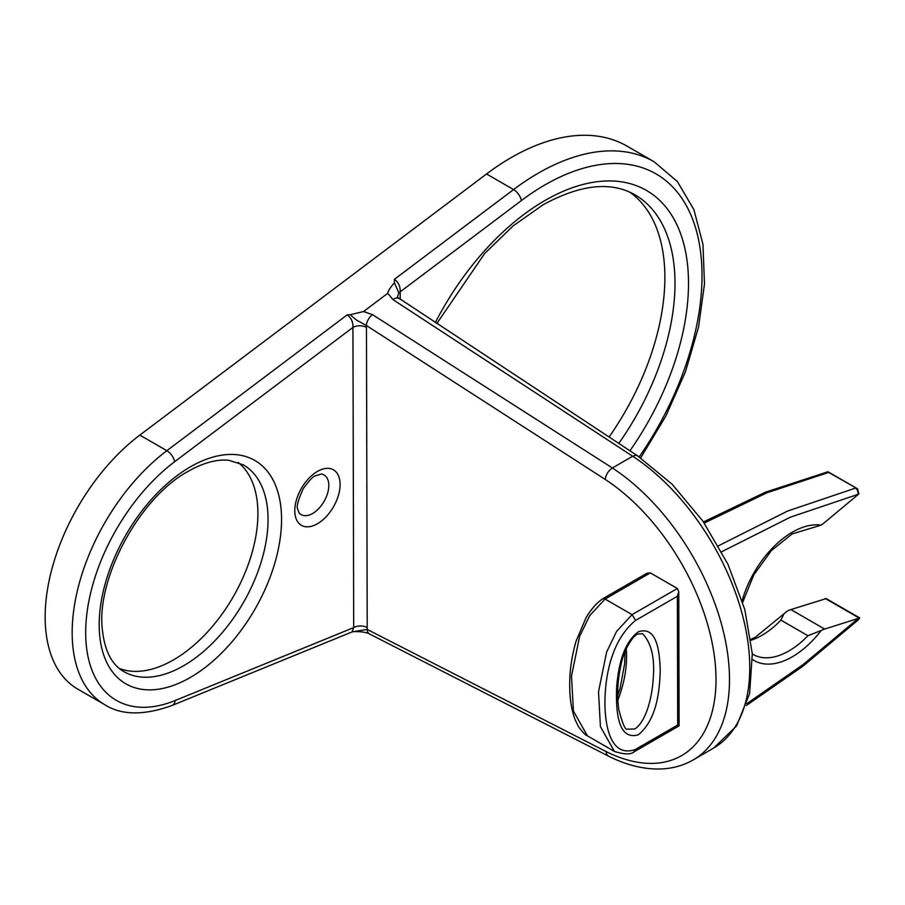 <?xml version="1.0" encoding="UTF-8"?>
<svg xmlns="http://www.w3.org/2000/svg" width="905" height="905" viewBox="0 0 905 905"><rect width="100%" height="100%" fill="white"/><g stroke="black" fill="none" stroke-linecap="round" stroke-linejoin="round"><path stroke-width="1.36" d="M602.719 598.771L605.06 599.042L589.596 615.773L579.585 636.486L571.508 676.159L573.408 711.013L587.402 735.833C585.818 735.55 582.843 732.496 578.499 726.67L575.15 719.792C571.655 710.278 569.856 699.644 569.765 687.879C569.313 673.297 571.383 657.811 575.965 641.441L586.089 617.617C590.988 609.404 596.486 603.149 602.606 598.85L646.962 573.227L650.344 572.899L677.359 588.488L678.761 591.576L677.37 596.282L677.698 725.041L679.101 725.844L678.761 591.576M633.998 751.84L635.434 749.442C611.995 757.723 605.626 729.385 604.947 706.115C604.517 680.73 609.891 641.26 635.638 620.378L677.37 596.282M677.359 588.488L632.075 614.642L635.638 620.378M634.145 751.784C630.875 754.68 624.292 754.566 614.416 751.433L600.422 726.613L598.522 691.759L606.599 652.086L616.622 631.373L632.075 614.642L605.06 599.042L650.344 572.899M780.913 620.129L784.058 613.726L787.418 610.999A34.978 20.193 -60 0 1 790.902 609.574L826.197 598.578L859.75 617.945L824.67 629.066A34.978 20.193 120 0 0 821.186 630.491L807.927 635.717L780.913 620.129A71.642 41.359 120 0 1 751.014 640.254M742.7 602.255L753.842 574.811L771.377 550.613L792.079 533.95L821.095 525.138A34.978 20.193 120 0 0 824.568 522.536L858.902 493.904L857.533 488.813L827.679 471.844M858.675 618.07L858.031 618.658A4.774 1.889 47.7 0 1 857.872 620.242L859.75 617.945M372.509 314.646A9.548 5.181 122.8 0 0 366.355 325.483L605.241 479.446A167.187 96.247 59.9 0 1 716.013 679.202A167.187 96.247 59.9 0 1 605.943 751.478L367.113 629.405A9.548 5.826 117.1 0 0 369.534 633.986L608.398 756.082C626.95 765.404 644.824 769.68 662.008 768.922C673.444 768.322 683.875 765.313 693.309 759.872A176.735 101.745 -120.1 0 0 721.364 623.715A176.735 101.745 -120.1 0 0 612.402 467.998L372.509 314.646L363.527 311.558L350.246 314.691C358.742 322.327 357.102 320.257 360.111 322.022L366.355 325.483L366.457 327.406A9.548 5.532 -0.1 0 0 352.939 327.429L353.697 627.606L352.09 631.928L352.939 631.735C350.801 631.735 363.539 630.728 369.534 633.986M350.246 314.691L347.169 314.895L166.848 450.701A157.606 90.998 120 0 0 77.728 589.245A157.606 90.998 120 0 0 104.81 704.735C121.564 715.369 143.986 715.606 172.074 705.448A9.548 6.256 -112.2 0 0 175.219 700.504L353.697 627.606A9.548 5.532 -0.1 0 1 367.215 627.584L367.113 629.405L352.939 631.735M397.419 297.213L398.822 292.858L394.399 282.745C390.078 287.813 387.872 291.331 387.781 293.299L363.527 311.558M387.781 293.299L392.94 299.612L632.663 456.233L612.402 467.998C608.273 470.826 605.898 474.65 605.241 479.446M398.8 298.548A9.548 5.113 123.4 0 0 398.709 298.492A9.548 5.113 123.4 0 0 392.94 299.612M398.811 292.858A9.548 5.532 179.9 0 1 400.202 291.829C400.383 286.365 398.46 282.19 394.422 279.306L394.399 282.745M347.169 314.895C351.197 317.791 353.131 321.965 352.939 327.429L174.62 461.731A148.058 85.477 -60 0 0 85.681 632.934A148.058 85.477 -60 0 0 175.219 700.504M238.241 462.444A119.403 68.938 -60 0 1 257.914 513.644A119.403 68.938 -60 0 1 209.225 630.095A119.403 68.938 -60 0 1 119.302 668.444M640.672 457.885L665.876 416.006L685.447 371.774L698.524 327.135L704.475 284.057L702.97 244.361L693.92 209.689L677.438 181.611L654.043 161.712L627.018 146.124A231.635 133.736 120 0 0 486.551 173.975L139.834 435.101A157.606 90.998 120 0 0 50.714 573.646A157.606 90.998 120 0 0 77.796 689.135L104.81 704.735M629.857 192.199A193.432 111.677 -60 0 1 664.87 277.507A193.432 111.677 -60 0 1 609.054 437.025M617.844 700.165C624.688 682.347 627.493 665.232 626.283 648.806M642.505 633.613L642.55 633.636C651.51 643.138 655.05 658.399 653.161 679.395C652.12 695.719 646.917 720.595 634.891 728.978L627.267 729.17M638.274 734.826C657.324 719.26 659.609 689.644 660.231 670.65C659.609 652.369 657.335 625.389 638.263 631.837C621.758 644.383 618.206 669.994 616.644 686.929C615.898 708.491 616.871 740.867 638.274 734.826M677.698 725.041L635.434 749.442M367.215 627.584L366.457 327.406M824.67 629.066L790.902 609.574M807.927 635.717A71.642 41.359 -60 0 1 753.152 654.462L752.293 653.93M752.53 659.53A76.416 44.119 120 0 0 821.186 630.491M821.095 525.138A76.416 44.119 120 0 0 742.157 600.479M859.015 617.957L825.247 598.465M746.354 705.504L802.667 666.385L857.872 620.242A4.774 1.889 47.7 0 1 857.85 620.253M858.031 618.658L803.052 664.609L746.998 703.536M721.647 551.756L790.438 517.151L858.562 494.187M857.917 494.345A4.774 3.405 -103.9 0 0 855.474 488.112L787.554 511.065L718.412 545.828M704.237 523.067L766.908 492.795L828.448 472.512A4.774 3.405 -103.9 0 0 826.367 472.161A4.774 3.405 -103.9 0 0 826.186 472.218M605.943 751.478L606.803 754.555L608.409 756.082M397.408 297.202L637.471 455.747L635.548 455.272L632.663 456.233A176.735 101.745 59.9 0 1 741.625 611.95A176.735 101.745 59.9 0 1 713.57 748.107L693.309 759.872M400.225 299.487L400.202 291.829L521.348 200.593A222.087 128.227 -60 0 1 689.791 212.46A222.087 128.227 -60 0 1 639.202 456.889M281.557 519.493A128.951 74.448 120 0 0 190.378 466.856A128.951 74.448 120 0 0 99.188 624.789A128.951 74.448 120 0 0 190.378 677.438A128.951 74.448 120 0 0 281.557 519.493M243.321 464.842A119.403 68.938 -60 0 1 268.05 519.493A119.403 68.938 -60 0 1 215.933 639.654A119.403 68.938 -60 0 1 123.917 671.646C111.779 664.847 104.584 650.729 102.322 629.314C96.258 577.888 140.026 497.094 188.398 471.222C203.546 462.704 217.008 459.061 228.761 460.283L243.321 464.842M317.44 471.426A32.037 18.496 120 0 0 297.824 521.993A32.037 18.496 120 0 0 337.056 499.345A32.037 18.496 120 0 0 317.44 471.426M139.834 435.101L166.848 450.701A9.548 4.627 53 0 1 174.62 461.731M486.551 173.975L513.576 189.575L394.422 279.306M321.388 474.039A22.885 13.213 -60 0 1 324.058 501.415A22.885 13.213 -60 0 1 299.012 512.784L297.756 509.323C296.229 506.913 298.073 500.024 303.277 488.632C309.352 480.329 313.413 476.053 315.46 475.804L321.388 474.039M629.914 450.781A202.98 117.198 120 0 0 688.513 283.356A202.98 117.198 120 0 0 544.98 200.491A202.98 117.198 120 0 0 435.316 322.599M436.798 323.571L484.616 253.581L513.203 225.843L543 204.858C580.218 184.45 610.864 181.102 634.937 194.801A193.432 111.677 -60 0 1 674.994 283.356A193.432 111.677 -60 0 1 618.782 443.439M654.043 161.712A231.635 133.736 120 0 0 513.576 189.575A9.548 4.627 53 0 1 521.348 200.593M625.061 651.747L624.631 663.761L620.061 688.513L617.708 695.413M627.312 729.192C625.298 730.278 622.459 723.717 618.805 709.509C616.441 692.11 618.466 676.77 620.468 667.517C622.674 655.209 627.21 644.892 634.088 636.554L637.154 634.1L642.55 633.636M679.101 725.844L634.303 751.704M587.402 735.833L614.416 751.433M750.879 639.213L755.109 637.425L784.058 613.726M703.468 521.947L765.449 492.184L827.781 471.822M637.448 455.735L672.11 484.198L703.061 521.37L727.959 564.301L744.826 609.619L752.293 653.795L749.612 693.558L736.568 725.991L713.57 748.107M172.074 705.448L352.079 631.928M857.533 488.813L828.177 471.867"/></g></svg>
